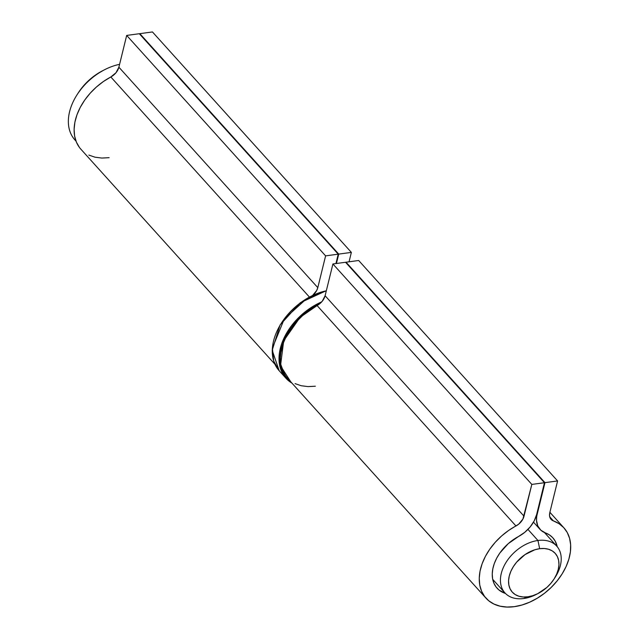 <?xml version="1.0" encoding="UTF-8"?>
<svg xmlns="http://www.w3.org/2000/svg" width="639" height="639" viewBox="0 0 639 639"><rect width="100%" height="100%" fill="white"/><g stroke="black" fill="none" stroke-linecap="round" stroke-linejoin="round"><path stroke-width="0.96" d="M553.909 579.246L555.139 577.344A34.889 23.763 137.9 0 0 537.95 540.49L539.659 548.693A28.923 19.705 -42.1 0 1 553.909 579.246A28.923 19.705 -42.1 0 1 538.158 593.463A28.923 19.705 -42.1 0 1 527.846 596.802L523.7 598.519A34.889 23.763 137.9 0 0 536.137 594.494L538.158 593.463M537.191 593.935A34.889 23.763 -42.1 0 1 523.7 598.519A34.889 23.763 -42.1 0 1 504.922 592.88A34.889 23.763 -42.1 0 1 506.224 562.12A34.889 23.763 -42.1 0 1 537.95 540.49L527.95 529.404L537.95 540.49A34.889 23.763 -42.1 0 1 556.729 546.129A34.889 23.763 -42.1 0 1 554.476 578.335M539.659 548.693L544.324 548.51L548.589 549.26L552.28 550.914L555.259 553.406L557.408 556.641L558.654 560.491L558.941 564.812L558.254 569.445L556.633 574.197L554.133 578.902L550.842 583.359L546.904 587.417L537.671 593.703L532.734 595.692L527.846 596.802L523.173 596.986L518.916 596.235L515.226 594.582L512.246 592.089L510.098 588.854L508.852 585.005L508.564 580.683L509.251 576.051L510.873 571.298L513.373 566.593L516.655 562.128L525.05 554.588L534.763 549.804L539.659 548.693L537.95 540.49A34.889 23.763 137.9 0 0 501.272 573.495A34.889 23.763 137.9 0 0 523.7 598.519L527.846 596.802A28.923 19.705 -42.1 0 1 509.251 576.051A28.923 19.705 -42.1 0 1 539.659 548.693M103.534 70.274L96.138 74.595L89.26 79.995L83.166 86.265L78.086 93.166M75.953 140.987A50.697 34.53 -42.1 0 1 77.199 94.532A50.697 34.53 -42.1 0 1 104.804 69.619A50.697 34.53 -42.1 0 1 119.581 64.331A50.697 34.53 137.9 0 0 75.817 96.761A50.697 34.53 137.9 0 0 74.883 139.885L76.001 141.115M104.804 69.619L102.791 70.649A44.73 30.464 137.9 0 0 78.429 92.631L77.199 94.532M152.449 31.95L351.37 252.397L338.734 254.098L139.821 33.651L152.449 31.95L139.821 33.651L338.734 254.098L336.426 263.5L338.734 254.098L351.37 252.397L152.449 31.95M139.701 34.147L139.821 33.651L139.701 34.147M312.511 295.561L316.712 290.465L317.799 287.638L325.602 255.872L338.231 254.162L335.922 263.572L338.231 254.162L139.318 33.723L338.231 254.162L325.602 255.872L126.682 35.425L139.318 33.723L126.682 35.425L325.602 255.872L317.799 287.638L118.886 67.191L126.682 35.425L118.886 67.191L317.799 287.638A11.925 8.123 -42.1 0 1 312.567 295.522M79.444 147.457L76.408 142.146L74.611 136.035L74.108 129.294L74.907 122.121L76.992 114.716L80.298 107.288L84.731 100.059L90.171 93.222L96.449 86.984L103.406 81.512L110.827 76.976L309.332 296.967L110.827 76.976A11.925 8.123 137.9 0 0 118.886 67.191L115.986 72.742L110.827 76.976A52.486 35.744 137.9 0 0 80.873 149.191L274.946 364.262M349.054 261.798L351.37 252.397L349.054 261.798M88.861 155.085L94.963 157.186L101.785 158.057L109.117 157.673M545.347 532.878A37.573 25.592 -42.1 0 1 552.871 537.854A37.573 25.592 -42.1 0 1 557.248 546.736L555.235 541.185L552.703 537.663L549.372 534.867L545.347 532.878A26.838 18.283 -42.1 0 1 539.971 529.324A26.838 18.283 -42.1 0 1 537.159 514.411L536.776 513.988L536.536 520.545L537.782 525.937L540.802 530.162L545.347 532.878M505.473 593.455A37.573 25.592 -42.1 0 1 497.078 588.192A37.573 25.592 -42.1 0 1 518.525 536.496L524.763 532.319L530.138 526.967L534.212 520.857L536.656 514.483A26.838 18.283 -42.1 0 1 518.525 536.496L508.237 543.661L499.842 553.023L496.671 558.198L494.306 563.518L492.813 568.814L492.238 573.95L492.605 578.774L493.891 583.151L496.064 586.953L499.059 590.069L505.473 593.455M358.679 260.496L557.591 480.943L544.963 482.645L346.05 262.206L358.679 260.496L346.05 262.206L544.963 482.645L537.159 514.411L544.963 482.645L557.591 480.943L358.679 260.496M345.931 262.693L346.05 262.206L345.931 262.693M486.007 598.184A52.486 35.744 -42.1 0 0 548.925 589.565A52.486 35.744 -42.1 0 0 563.941 527.862A52.486 35.744 -42.1 0 0 553.43 520.913L549.716 516.799L553.43 520.913L559.053 523.7L563.702 527.598L567.248 532.519L569.581 538.302L570.643 544.795L570.403 551.808L568.87 559.141L566.082 566.585L562.112 573.926L557.088 580.955L551.145 587.473L544.46 593.296L537.215 598.248L529.619 602.202L521.895 605.029L514.259 606.667L506.927 607.05L500.105 606.179L494.003 604.079L488.779 600.804L484.586 596.451L481.55 591.139L479.753 585.028L479.25 578.287L480.049 571.114L482.133 563.71L485.44 556.281L489.873 549.053L495.313 542.215L501.591 535.977L508.548 530.506L518.74 524.116L522.934 519.02L531.824 484.418L544.46 482.717L536.656 514.483L544.46 482.717L345.539 262.27L544.46 482.717L531.824 484.418L332.911 263.971L345.539 262.27L332.911 263.971L531.824 484.418L524.02 516.184L325.107 295.737L332.911 263.971L325.107 295.737L524.02 516.184A11.925 8.123 -42.1 0 1 515.969 525.969L317.056 305.522A11.925 8.123 137.9 0 0 325.107 295.737L322.216 301.288L317.056 305.522A52.486 35.744 137.9 0 0 287.095 377.737L486.007 598.184A52.486 35.744 -42.1 0 1 515.969 525.969L317.056 305.522L309.627 310.067L302.678 315.53L296.392 321.768L290.961 328.606L286.528 335.842L283.221 343.263L281.136 350.667L280.337 357.848L280.841 364.581L282.638 370.692L285.673 376.004M553.43 520.913A11.925 8.123 -42.1 0 1 551.042 519.339A11.925 8.123 -42.1 0 1 549.788 512.71L557.591 480.943L549.788 512.71L549.516 515.433L550.067 517.83L551.409 519.707L553.43 520.913M295.082 383.632L301.193 385.732L308.006 386.603L315.339 386.22M319.859 303.645L310.091 309.244L301.928 315.658L294.699 323.094L288.668 331.29L284.075 339.916L281.096 348.638L279.842 357.137L280.369 365.069L282.654 372.138L286.599 378.072L290.721 381.747L280.513 365.804L283.7 340.779L300.058 317.391L319.851 303.645M302.782 301.145L294.619 307.551L287.382 314.995M326.321 290.801A53.676 36.559 137.9 0 0 280.122 325.187A53.676 36.559 137.9 0 0 279.195 370.756L273.724 361.091L272.398 348.031L284.291 318.917L306.528 298.764L326.321 290.801M291.943 383.104A53.676 36.559 -42.1 0 1 285.921 378.208A53.676 36.559 -42.1 0 1 321.689 301.888L302.822 313.749L285.601 334.86L279.011 359.741L285.921 378.208L291.943 383.104M556.729 546.129L544.444 532.519M504.922 592.88L492.709 579.341M539.971 529.324L533.493 522.151M563.925 527.846L549.891 512.294M326.361 290.657L300.258 302.734L280.074 324.939L272.198 350.276L279.195 370.756L285.921 378.208L291.975 383.136"/></g></svg>
